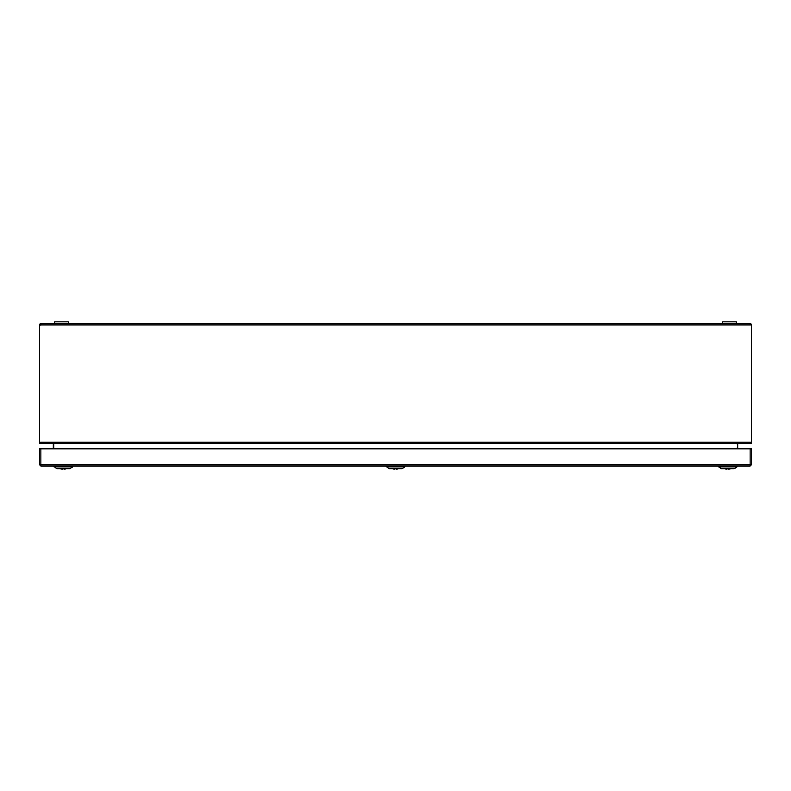 <?xml version="1.0" encoding="UTF-8"?>
<svg xmlns="http://www.w3.org/2000/svg" width="791" height="791" viewBox="0 0 791 791"><rect width="100%" height="100%" fill="white"/><g stroke="black" fill="none" stroke-linecap="round" stroke-linejoin="round"><path stroke-width="1.19" d="M398.377 468.717A7.683 7.683 0 0 1 396.805 469.162A7.584 5.359 -90 0 1 396.212 469.162L396.212 468.717M394.788 468.717L394.788 469.162A7.584 5.359 90 0 1 394.195 469.162A7.683 7.683 0 0 1 392.623 468.717M750.145 466.047L40.855 466.047L40.855 464.742L39.55 464.624L39.55 448.843L40.855 448.843L40.855 464.742L750.145 464.742L750.145 466.047L751.45 464.742L750.145 464.742L750.145 448.843L40.855 448.843M40.855 464.861L39.55 464.742L40.855 466.047M39.55 464.742L39.55 456.555M750.145 464.861L751.45 464.742M750.145 448.843L751.45 448.843L751.45 464.624M404.863 466.878L402.036 468.717L388.964 468.717L386.137 466.285L404.863 466.285L404.863 466.878L386.137 466.878M66.157 468.717A7.683 7.683 0 0 1 64.585 469.162A7.584 5.359 -90 0 1 63.992 469.162L63.992 468.717M62.568 468.717L62.568 469.162A7.584 5.359 90 0 1 61.975 469.162A7.683 7.683 0 0 1 60.403 468.717M72.643 466.878L69.816 468.717L56.744 468.717L53.917 466.285L72.643 466.285L72.643 466.878L53.917 466.878M736.322 323.618L736.322 321.838L722.677 321.838L722.677 323.618M68.323 323.618L68.323 321.838L54.678 321.838L54.678 323.618M737.706 448.843L737.706 443.642M737.706 444.156L737.212 448.843M53.294 443.642L53.294 448.843M53.294 444.156L53.106 443.504L40.153 443.296M40.855 442.317L40.855 443.504M40.855 324.923L751.45 324.923A1.305 1.305 0 0 0 750.145 323.618L40.855 323.618L40.855 325.15L39.55 324.923A1.305 1.305 0 0 1 40.855 323.618M751.45 325.15L751.45 443.296L749.601 443.504L39.55 443.296L39.55 325.15M750.145 324.923L750.145 323.618M737.212 444.156L737.894 443.504M53.788 448.843L53.788 444.156M750.145 442.317L750.145 443.504L750.847 443.296M749.601 443.504L750.145 443.504M730.597 468.717A7.683 7.683 0 0 1 729.025 469.162A7.584 5.359 -90 0 1 728.432 469.162L728.432 468.717M727.008 468.717L727.008 469.162A7.584 5.359 90 0 1 726.415 469.162A7.683 7.683 0 0 1 724.843 468.717M737.083 466.878L734.256 468.717L721.184 468.717L718.357 466.285L737.083 466.285L737.083 466.878L718.357 466.878M39.55 442.199L751.45 442.199M737.716 443.622L53.284 443.622"/></g></svg>

